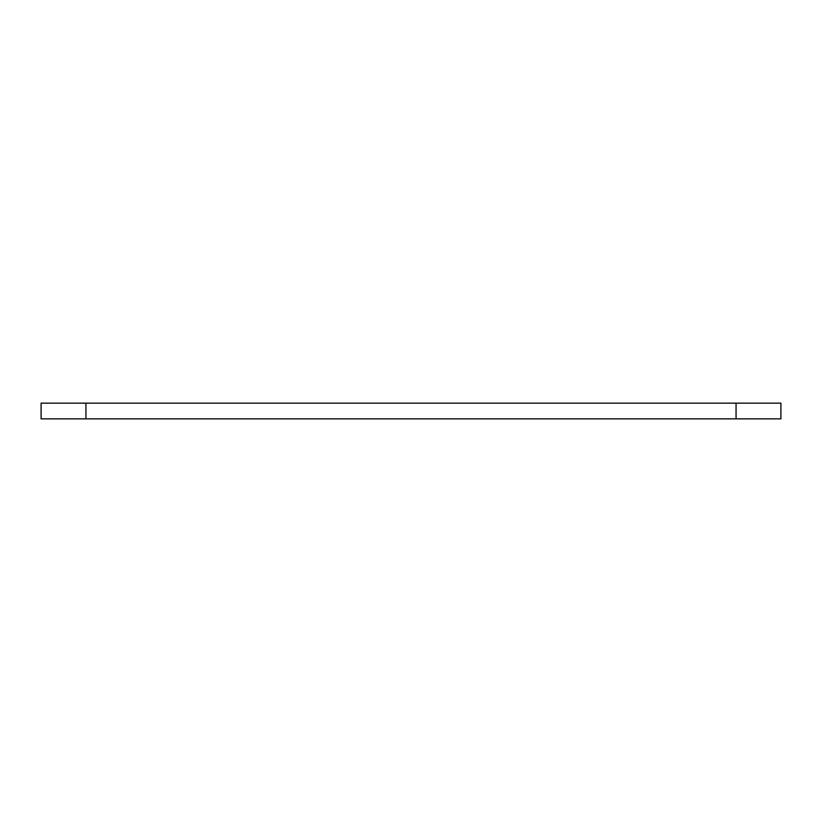 <?xml version="1.0" encoding="UTF-8"?>
<svg xmlns="http://www.w3.org/2000/svg" width="822" height="822" viewBox="0 0 822 822"><rect width="100%" height="100%" fill="white"/><g stroke="black" fill="none" stroke-linecap="round" stroke-linejoin="round"><path stroke-width="1.23" d="M736.06 403.15L736.06 418.85L780.9 418.85L780.9 403.15L41.1 403.15L41.1 418.85L85.94 418.85L85.94 403.15M736.06 418.85L85.94 418.85"/></g></svg>
